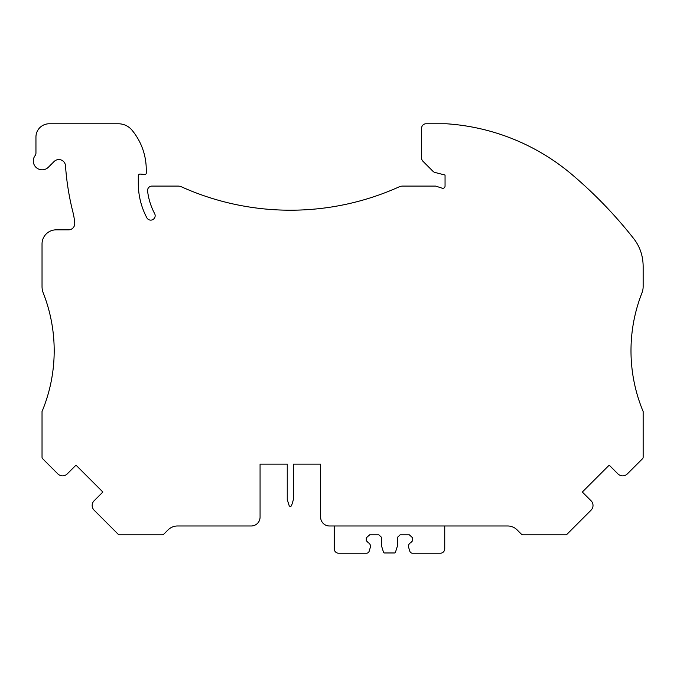 <?xml version="1.0" encoding="UTF-8"?>
<svg xmlns="http://www.w3.org/2000/svg" width="677" height="677" viewBox="0 0 677 677"><rect width="100%" height="100%" fill="white"/><g stroke="black" fill="none" stroke-linecap="round" stroke-linejoin="round"><path stroke-width="1.02" d="M293.446 464.109L320.627 464.109L320.627 517.152A8.843 8.843 0 0 0 329.462 525.987L507.725 525.987A13.261 13.261 0 0 1 517.093 529.871L521.535 534.314A1.769 1.769 0 0 0 522.788 534.83L565.676 534.83A1.769 1.769 0 0 0 566.928 534.314L591.072 510.162A6.626 6.626 0 0 0 591.072 500.785L582.322 492.035L609.198 465.158L617.949 473.908A6.626 6.626 0 0 0 627.325 473.908L642.507 458.735A2.209 2.209 0 0 0 643.15 457.17L643.15 411.523A158.012 158.012 0 0 1 641.923 292.997A17.678 17.678 0 0 0 643.15 286.54L643.15 266.679A49.336 49.336 0 0 0 642.092 256.507A42.93 42.93 0 0 0 639.198 247.655A44.2 44.2 0 0 0 633.672 238.566A441.996 441.996 0 0 0 572.116 174.674A216.395 216.395 0 0 0 446.371 123.773L426.045 123.773A4.417 4.417 0 0 0 421.619 128.19L421.619 158.096A4.417 4.417 0 0 0 422.913 161.219L432.992 171.306A4.417 4.417 0 0 0 435.015 172.457L445.051 175.047L445.051 186.09A2.209 2.209 0 0 1 442.149 188.198L435.726 186.09L402.764 186.09A8.843 8.843 0 0 0 399.134 186.869A265.198 265.198 0 0 1 181.563 186.869A8.843 8.843 0 0 0 177.941 186.09L151.978 186.09A4.417 4.417 0 0 0 147.586 191.032A64.535 64.535 0 0 0 154.644 213.636A4.417 4.417 0 0 1 152.807 219.61A4.417 4.417 0 0 1 146.833 217.774A73.37 73.37 0 0 1 138.303 183.442L138.303 175.834A1.769 1.769 0 0 1 140.224 174.074L144.819 174.48A1.329 1.329 0 0 0 146.257 173.16L146.257 169.682A61.878 61.878 0 0 0 131.99 130.162A17.678 17.678 0 0 0 118.39 123.773L49.209 123.773A13.261 13.261 0 0 0 35.949 137.033L35.949 153.019A4.417 4.417 0 0 1 35.06 155.676A8.843 8.843 0 0 0 36.346 167.651A8.843 8.843 0 0 0 48.389 167.227L54.092 161.524A6.694 6.694 0 0 1 65.5 165.789A261.838 261.838 0 0 0 72.888 212.003A66.295 66.295 0 0 1 74.724 223.173A6.186 6.186 0 0 1 68.546 229.841L56.183 229.841A14.141 14.141 0 0 0 42.033 243.982L42.033 286.54A17.678 17.678 0 0 0 43.26 292.997A158.012 158.012 0 0 1 42.033 411.523L42.033 457.17A2.209 2.209 0 0 0 42.685 458.735L57.858 473.908A6.626 6.626 0 0 0 67.235 473.908L75.985 465.158L102.862 492.035L94.111 500.785A6.626 6.626 0 0 0 94.111 510.162L118.255 534.314A1.769 1.769 0 0 0 119.507 534.83L162.404 534.83A1.769 1.769 0 0 0 163.648 534.314L168.091 529.871A13.261 13.261 0 0 1 177.467 525.987L251.235 525.987A8.843 8.843 0 0 0 260.07 517.152L260.07 464.109L287.251 464.109L287.251 499.474L289.079 505.44A1.329 1.329 0 0 0 291.618 505.44L293.446 499.474L293.446 464.109L320.627 464.109M444.738 525.987L444.738 548.81A4.417 4.417 0 0 1 440.321 553.227L412.53 553.227A2.826 2.826 0 0 1 409.83 551.23L408.671 547.481A4.037 4.037 0 0 1 410.744 542.675L412.691 540.661L412.691 537.851L409.331 534.83L400.124 534.83L397.297 537.496L397.297 546.441L395.427 552.347A0.88 0.88 0 0 1 394.589 552.965L384.392 552.965A0.88 0.88 0 0 1 383.546 552.347L381.684 546.441L381.684 537.496L378.858 534.83L369.65 534.83L366.291 537.851L366.291 540.661L368.229 542.675A4.037 4.037 0 0 1 370.302 547.481L369.151 551.23A2.826 2.826 0 0 1 366.443 553.227L338.661 553.227A4.417 4.417 0 0 1 334.235 548.81L334.235 525.987M260.07 464.109L287.251 464.109"/></g></svg>
